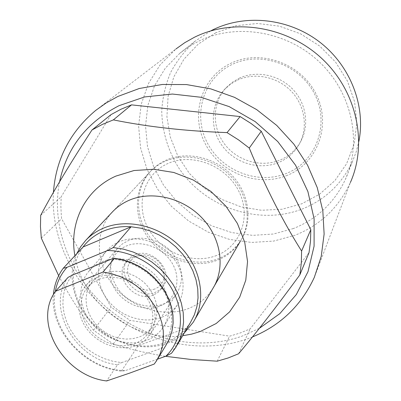 <?xml version="1.0" encoding="UTF-8"?>
<svg xmlns="http://www.w3.org/2000/svg" width="401" height="401" viewBox="0 0 401 401"><rect width="100%" height="100%" fill="white"/><g stroke="black" fill="none" stroke-linecap="round" stroke-linejoin="round"><path stroke-width="0.3" stroke-dasharray="2 1.5" d="M286.951 173.192C258.254 185.232 221.723 171.052 207.292 142.801C192.46 114.746 203.332 77.954 232.274 64.396C260.991 50.391 300.705 64.802 315.081 95.017C329.888 125.032 315.838 161.593 286.951 173.192M287.397 175.287C257.838 187.653 220.249 173.047 205.377 143.974C190.094 115.102 201.237 77.198 231.056 63.198C260.635 48.747 301.602 63.604 316.419 94.756C331.677 125.713 317.156 163.367 287.397 175.287M239.222 78.22C256.575 70.07 279.572 74.872 293.281 89.789C307.051 104.656 309.557 127.373 299.672 143.352C294.951 150.891 288.489 156.42 280.289 159.944C261.282 168.004 237.136 160.956 224.445 143.924C211.648 126.977 212.244 102.355 226.46 87.388L232.374 82.22L239.222 78.22M237.407 80.17C254.866 71.974 278.023 76.817 291.833 91.839C305.707 106.811 308.239 129.673 298.299 145.748C293.547 153.327 287.046 158.891 278.795 162.43C259.668 170.525 235.357 163.418 222.575 146.275C209.683 129.217 210.264 104.44 224.56 89.388L230.515 84.19L237.407 80.17M150.871 170.956C134.36 188.525 134.656 217.683 150.601 238.059C166.425 258.525 195.573 267.597 218.264 258.705C227.984 254.841 235.608 248.56 241.136 239.868C252.851 221.222 249.362 193.894 232.209 175.593C215.136 157.232 186.951 150.816 166.179 160.139C160.275 162.786 155.172 166.39 150.871 170.956L112.38 211.969C94.506 231.001 95.353 262.82 113.167 285.236C130.856 307.752 162.961 318.083 187.833 308.765C198.48 304.715 206.801 297.988 212.801 288.585M74.902 255.738C82.16 303.497 134.881 342.634 182.676 335.732M58.661 275.693C69.343 295.948 80.962 314.113 93.513 330.193L113.272 344.043C129.398 349.181 146.811 353.266 165.508 356.299M113.272 344.043L130.004 320.364L229.633 336.178L240.114 333.01L250.189 328.875L309.036 252.595M238.605 353.767L250.189 328.875M59.569 181.793C50.616 227.046 70.491 276.896 107.789 308.449C145.187 339.903 197.994 351.517 241.828 336.228L259.347 328.339M252.46 336.945L246.916 339.045C203.312 354.148 151.337 344.173 112.666 315.001C74.115 285.657 50.516 238.344 53.423 192.34M293.472 228.515L273.467 234.019L252.63 235.367L231.783 232.58L211.733 225.833L193.237 215.412L176.991 201.723L163.618 185.292L153.648 166.716L147.513 146.696L145.523 125.999L147.844 105.448L154.49 85.894L165.292 68.2L179.889 53.198L188.786 46.727L198.465 41.278C235.853 22.747 286.77 30.897 319.522 62.09C352.369 93.202 362.309 142.51 345.291 179.628C334.249 202.801 316.975 219.096 293.472 228.515M95.654 110.44L175.879 49.022L160.164 64.792L148.49 83.463L141.247 104.16L138.611 125.944L140.576 147.914L146.951 169.177L157.413 188.926L171.503 206.42L188.66 221.011L208.219 232.149L229.452 239.397L251.552 242.44L273.662 241.086L294.905 235.312C320.269 225.222 338.77 207.598 350.414 182.435L314.309 277.392M210.64 30.932L195.011 41.273C184.976 50.386 176.821 60.837 170.545 72.631C165.458 84.952 162.52 97.769 161.733 111.087C162.199 131.418 167.869 150.355 178.736 167.904C205.011 207.758 259.061 226.159 302.82 208.771C325.311 199.598 341.847 183.884 352.434 161.628L356.233 151.723L358.885 141.352M215.768 32.787L198.194 44.145L184.014 59.112L173.849 76.832L168.094 96.37L166.916 116.741L170.26 136.977L177.884 156.159L189.387 173.433L204.224 188.054L221.713 199.382L241.091 206.906L261.502 210.264L282.033 209.247L301.737 203.818L319.667 194.149L334.9 180.59L346.609 163.718L354.093 144.31L356.85 123.318L354.619 101.829L347.411 81.022L335.552 62.06L319.667 46.03L300.625 33.849L279.512 26.195L257.527 23.464L235.888 25.734L215.768 32.787M111.002 114.631L61.188 196.806L60.867 206.169L61.308 215.573L61.619 218.71L111.107 307.136L130.004 320.364M40.681 215.347L61.188 196.806M41.318 238.119L61.619 218.71M93.513 330.193L111.107 307.136M217.187 361.186L229.633 336.178M165.067 161.347C159.142 163.999 154.024 167.613 149.713 172.189C133.162 189.803 133.473 219.041 149.473 239.482C165.352 260.008 194.59 269.116 217.352 260.209C227.096 256.339 234.74 250.049 240.284 241.332C252.028 222.64 248.52 195.232 231.312 176.871C214.179 158.45 185.894 151.999 165.067 161.347M184.295 332.97C179.212 337.542 173.367 341.03 166.756 343.431C143.132 351.953 113.007 344.018 93.398 324.62C73.784 305.241 66.541 276.083 76.676 253.828M216.57 255.487C192.5 265.051 161.067 252.424 148.245 228.43C135.082 204.585 143.703 174.099 167.954 163.498C191.999 152.525 225.768 165.377 238.585 190.786C251.768 216.044 240.811 246.299 216.57 255.487M83.037 246.996L78.385 254.585L75.177 262.936L73.478 271.833L73.313 281.051L74.661 290.359L77.483 299.547L81.699 308.389L87.192 316.685L93.839 324.249L101.478 330.9L109.934 336.489L119.002 340.885L128.485 343.983L138.155 345.702C147.638 346.67 156.611 345.642 165.082 342.619C173.523 339.532 180.6 334.69 186.315 328.093L190.485 322.419M135.558 345.732C141.648 343.467 146.48 339.767 150.064 334.629C158.365 320.249 156.335 305.407 143.979 290.108C131.884 276.855 111.904 271.512 97.388 277.447C92.781 279.332 88.927 282.063 85.814 285.652C75.528 297.562 76.882 317.146 88.516 331.025C100.08 344.955 120.27 351.356 135.558 345.732M163.107 304.194C168.796 301.993 173.332 298.464 176.716 293.607C184.565 280.033 182.826 266.159 171.498 251.978C160.405 239.713 141.904 234.916 128.325 240.615L122.38 243.918L117.458 248.414C107.919 261.763 108.576 275.933 119.443 290.92C130.064 303.873 148.821 309.647 163.107 304.194M157.543 359.141L125.348 370.619L121.413 371.131C83.749 367.727 49.689 329.848 53.418 294.64M55.283 291.617C47.864 328.254 85.483 370.138 125.348 370.619M121.413 371.131L138.155 345.702L186.315 328.093L171.513 353.251M154.811 289.031L151.022 290.008L146.982 290.118L142.896 289.357L138.962 287.763L135.373 285.422L132.305 282.439L129.904 278.971L128.3 275.181L127.563 271.251L127.739 267.382L128.821 263.763L130.766 260.58L133.468 257.988L136.806 256.124L140.611 255.086L144.691 254.931L148.836 255.673L152.841 257.272L156.49 259.647L159.603 262.68L162.014 266.214L163.608 270.068L164.305 274.038L164.069 277.928L162.916 281.542L160.916 284.695L158.164 287.231L154.811 289.031M134.731 254.911L131.017 256.976L127.984 259.833C114.876 274.204 137.057 300.514 155.247 292.384L159.558 289.978L162.946 286.494C174.876 271.868 152.395 246.565 134.731 254.911M159.528 306.199C143.864 312.249 122.846 303.637 114.13 287.773C105.192 271.998 110.721 252.364 126.5 245.948C142.139 239.292 164.179 248.018 172.901 264.495C181.859 280.875 175.312 300.394 159.528 306.199M119.353 241.733C114.365 243.833 110.155 246.826 106.716 250.72C94.962 264.064 96.125 285.998 108.856 301.457C121.503 316.975 143.909 324.008 161.012 317.577C167.944 314.94 173.443 310.645 177.498 304.7C186.881 290.84 184.234 269.703 170.846 255.176C157.523 240.605 135.463 234.946 119.353 241.733M103.483 273.547L97.513 276.81L92.611 281.291L89.162 286.409L86.942 292.224L86.025 298.499L86.431 305.006L88.14 311.507L91.077 317.762L95.132 323.542L100.155 328.645L105.964 332.89L112.345 336.118L119.077 338.213L125.909 339.096L132.596 338.725L138.891 337.111C144.52 334.995 149.002 331.567 152.335 326.815C160.124 313.407 158.29 299.572 146.831 285.322C135.618 272.976 117.027 268.003 103.483 273.547M146.099 340.529C128.345 347.06 105.017 339.627 91.764 323.472C78.426 307.387 77.052 284.66 89.177 270.896C92.721 266.876 97.082 263.798 102.26 261.647C118.972 254.705 141.984 260.705 155.954 275.918C169.989 291.076 172.861 313.016 163.177 327.311C158.986 333.442 153.292 337.848 146.099 340.529M153.403 295.031C135.132 303.186 112.821 276.745 125.984 262.314L129.027 259.447L132.761 257.377C150.505 249.006 173.117 274.444 161.137 289.126L157.738 292.62L153.403 295.031M98.526 279.487L92.501 282.77L87.553 287.291C77.919 298.509 79.223 316.925 90.19 329.968C101.087 343.061 120.084 349.055 134.455 343.757C140.139 341.632 144.666 338.178 148.029 333.386C155.889 319.858 154.009 305.883 142.39 291.462C131.027 278.966 112.215 273.908 98.526 279.487M68.05 277.397C45.293 307.998 75.804 360.329 117.498 364.795L106.631 380.95M154.215 364.063L166.109 345.015M111.503 259.091C132.696 260.224 154.47 274.149 164.891 293.296C175.322 312.454 173.458 334.73 160.936 348.429L121.553 362.634L112.856 361.261L104.295 358.619L96.07 354.765L88.385 349.812L81.433 343.873L75.388 337.096L70.396 329.652L66.586 321.712L64.065 313.482L62.902 305.161L63.147 296.966L64.797 289.101L67.834 281.778L72.19 275.196M160.936 348.429C162.605 347.747 163.608 347.622 163.949 348.048M117.498 364.795L121.553 362.634M298.299 145.748L299.672 143.352M241.136 239.868L214.269 286.058M195.011 41.273L179.889 53.198M352.434 161.628L345.291 179.628M224.56 89.388L226.46 87.388M149.713 172.189L112.385 211.969M176.716 293.607L150.064 334.629M117.458 248.414L85.814 285.652M177.357 344.795L175.828 347.396M194.675 319.752L193.132 322.404M125.984 262.314L127.984 259.833M92.611 281.291L87.553 287.291M89.177 270.896L106.716 250.72M163.177 327.311L177.498 304.7M157.703 358.855L156.42 360.97M152.335 326.815L148.029 333.386M161.137 289.126L162.946 286.494"/><path stroke-width="0.6" d="M214.269 286.058L212.801 288.585C225.512 268.409 221.362 238.42 202.164 218.109C183.056 197.728 151.804 190.335 129.067 200.31C122.601 203.137 117.037 207.026 112.38 211.969L85.654 240.445C90.546 235.252 96.415 231.187 103.257 228.244C127.317 217.868 160.681 225.969 181.217 247.743C201.848 269.447 206.49 301.236 193.132 322.404L184.295 332.97M182.676 335.732L191.593 334.123L200.179 331.562L216.199 323.497L229.603 311.883L239.668 297.206L245.788 280.139L247.542 261.522L244.735 242.314L237.442 223.557L225.994 206.289L210.986 191.493L193.247 180.009L173.783 172.47L153.678 169.267L134.044 170.52L115.934 176.079C85.077 189.568 68.897 222.971 74.902 255.738M165.508 356.299L191.066 359.471L217.187 361.186L228.109 357.983L238.605 353.767C256.044 333.136 276.449 306.845 299.823 274.906L301.316 263.116L301.597 251.051C282.675 221.011 265.226 186.676 249.257 148.054L238.48 139.839L227.046 132.606C185.528 131.077 147.628 126.836 113.348 119.889L102.315 124.425L91.974 129.994C70.596 162.701 53.503 191.152 40.681 215.347L40.461 226.705L41.318 238.119L58.661 275.693M259.347 328.339L279.813 313.637L296.334 294.519L308.003 271.698L314.093 246.124L314.118 218.966L307.893 191.543L295.587 165.262L277.733 141.528L255.206 121.623L229.202 106.621L201.101 97.288L172.405 94.045L144.591 96.942L119.042 105.679C86.701 122.325 66.877 147.693 59.569 181.793M53.423 192.34C55.904 159.337 69.98 132.039 95.654 110.44L106.31 102.862L117.909 96.441L139.287 88.496L162.39 84.466L186.49 84.571L210.806 88.887L234.495 97.333L256.745 109.658L276.77 125.453L293.888 144.165L307.527 165.132L317.256 187.623L322.82 210.851L324.123 234.039L321.216 256.45L314.309 277.392C301.281 305.437 280.665 325.286 252.46 336.945M350.414 182.435C367.837 143.152 356.905 91.293 322.043 58.711C287.276 26.04 233.633 17.719 194.335 37.303L184.746 42.686L175.879 49.022M358.885 141.352C365.887 105.859 350.384 65.518 319.397 41.839C288.404 18.16 245.322 13.764 212.811 29.824L210.64 30.932M91.974 129.994L111.002 114.631L120.942 109.252L131.533 104.867L240.119 116.571L227.046 132.606M299.823 274.906L309.036 252.595L310.504 241.267L310.81 229.683L261.246 131.257L251.001 123.443L240.119 116.571M301.597 251.051L310.81 229.683M249.257 148.054L261.246 131.257M113.348 119.889L131.533 104.867M76.676 253.828L80.616 246.78L85.654 240.445M103.553 231.076C95.142 234.705 88.3 240.009 83.037 246.996L131.122 226.765C121.212 226.084 112.019 227.522 103.553 231.076M165.944 356.143C182.119 340.584 185.287 313.562 172.661 290.309C160.089 267.051 133.007 250.565 107.523 250.53L113.222 247.552L123.232 249.076L133.147 252.023L142.726 256.344L151.733 261.923L159.954 268.635L167.182 276.309L173.247 284.76L178.004 293.783L181.352 303.146L183.217 312.635L183.573 322.013L182.425 331.071L179.818 339.592L175.828 347.396L171.513 353.251L165.944 356.143L157.543 359.141M107.523 250.53L67.007 267.317C60.832 274.234 56.927 282.339 55.283 291.617M113.222 247.552L131.122 226.765L140.696 228.169L150.174 230.946L159.317 235.036L167.909 240.344L175.733 246.74L182.61 254.074L188.365 262.159L192.866 270.8L196.019 279.788L197.753 288.9L198.039 297.923L196.891 306.65L194.35 314.875L190.485 322.419L177.357 344.795M83.037 246.996L63.228 268.284L67.007 267.317M53.418 294.64C54.275 284.8 57.543 276.018 63.228 268.284M106.631 380.95L129.889 373.03L154.215 364.063L156.42 360.97L159.989 354.213L162.355 346.82L163.463 338.95L163.262 330.77L161.758 322.474L158.961 314.249L154.941 306.289L149.773 298.79L143.583 291.918L136.505 285.848L128.721 280.72L120.4 276.66L111.749 273.753L102.977 272.068L55.483 291.316C32.321 322.554 63.864 376.178 106.631 380.95M55.483 291.316L68.05 277.397L72.19 275.196L111.503 259.091L114.42 258.409L102.977 272.068M114.43 258.224L122.987 259.798L131.408 262.575L139.503 266.485L147.077 271.437L153.944 277.327L159.949 284.003L164.956 291.311L168.846 299.081L171.533 307.121L172.966 315.251L173.122 323.281L171.999 331.036L169.643 338.334L166.109 345.015L169.608 338.394L171.944 331.161L173.052 323.462L172.891 315.472L171.453 307.377L168.766 299.357L164.876 291.602L159.879 284.299L153.874 277.617L147.012 271.723L139.453 266.75L131.368 262.82L122.957 260.018L114.42 258.409M240.284 241.332L194.675 319.752M166.109 345.015L157.703 358.855"/></g></svg>
